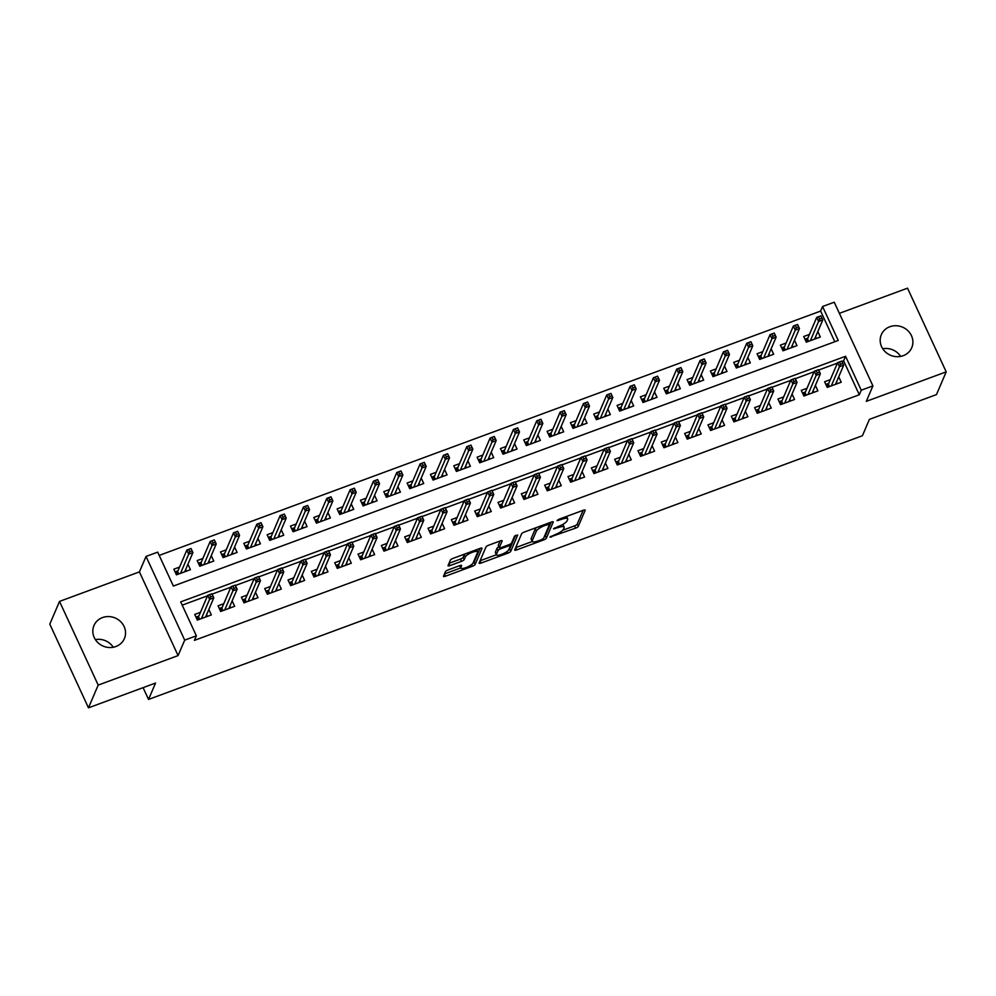 <?xml version="1.0" encoding="UTF-8"?>
<svg xmlns="http://www.w3.org/2000/svg" width="996" height="996" viewBox="0 0 996 996"><rect width="100%" height="100%" fill="white"/><g stroke="black" fill="none" stroke-linecap="round" stroke-linejoin="round"><path stroke-width="1.49" d="M549.941 537.093L575.613 528.129A2.54 0.672 155.2 0 0 578.278 526.398L585.15 510.326A2.54 0.672 155.2 0 0 585.162 510.101A2.54 0.672 155.2 0 0 583.245 510.276L558.918 519.265L557.038 520.634L561.532 519.352A8.117 2.166 155.2 0 1 567.683 518.804A8.117 2.166 155.2 0 1 567.633 519.501L567.06 520.846A8.117 2.166 155.2 0 1 558.507 526.411L553.49 528.789L557.984 527.656A8.117 2.166 155.2 0 1 564.134 527.108A8.117 2.166 155.2 0 1 564.085 527.805L563.512 529.15A8.117 2.166 155.2 0 1 554.959 534.703L549.941 537.093M95.367 639.594A16.546 15.289 -156.9 0 1 113.27 647.251M115.872 646.529A16.546 15.289 23.1 0 0 124.4 638.561A16.546 15.289 23.1 0 0 120.491 621.492A16.546 15.289 23.1 0 0 102.488 617.582A16.546 15.289 23.1 0 0 93.96 625.55A16.546 15.289 23.1 0 0 97.882 642.619A16.546 15.289 23.1 0 0 115.872 646.529M882.73 348.749A16.546 15.289 -156.9 0 1 900.633 356.406M903.223 355.684A16.546 15.289 23.1 0 0 911.751 347.716A16.546 15.289 23.1 0 0 907.842 330.647A16.546 15.289 23.1 0 0 889.851 326.738A16.546 15.289 23.1 0 0 881.323 334.706A16.546 15.289 23.1 0 0 885.232 351.775A16.546 15.289 23.1 0 0 903.223 355.684M448.125 569.924A2.54 0.672 155.2 0 0 445.449 571.667L443.519 576.174A2.54 0.672 155.2 0 0 443.506 576.398A2.54 0.672 155.2 0 0 445.436 576.223L472.453 566.238A2.54 0.672 155.2 0 0 475.117 564.495L481.989 548.435A2.54 0.672 155.2 0 0 482.002 548.211A2.54 0.672 155.2 0 0 480.084 548.385L453.068 558.37A2.54 0.672 155.2 0 0 450.391 560.101L448.063 565.554A2.54 0.672 155.2 0 0 448.051 565.765A2.54 0.672 155.2 0 0 449.968 565.604L461.534 561.321A2.54 0.672 155.2 0 0 464.211 559.59L465.356 556.889A6.785 1.818 155.2 0 1 471.618 552.581A6.785 1.818 155.2 0 1 477.644 551.772A6.785 1.818 155.2 0 1 477.607 552.357L473.088 562.939A6.785 1.818 155.2 0 1 466.838 567.247A6.785 1.818 155.2 0 1 460.799 568.056A6.785 1.818 155.2 0 1 460.837 567.471L461.596 565.703A2.54 0.672 155.2 0 0 461.609 565.479A2.54 0.672 155.2 0 0 459.679 565.653L448.125 569.924M196.361 635.822L184.696 640.129L146.026 556.44L157.692 552.133L173.366 586.059L838.246 340.458L822.572 306.519L834.237 302.211L872.907 385.9L861.241 390.208L845.567 356.282L180.687 601.883L196.361 635.822L194.419 640.366L859.299 394.765L861.241 390.208M872.907 385.9L866.296 401.363L946.2 371.857L936.477 394.59L869.408 419.366L862.412 435.738L148.541 699.429L155.538 683.057L88.47 707.832L98.193 685.099L178.085 655.592L184.696 640.129M514.733 549.867A2.54 0.672 155.2 0 0 514.72 550.091A2.54 0.672 155.2 0 0 516.65 549.917L543.667 539.932A2.54 0.672 155.2 0 0 546.343 538.189L553.203 522.128A2.54 0.672 155.2 0 0 553.216 521.904A2.54 0.672 155.2 0 0 551.298 522.078L524.282 532.063A2.54 0.672 155.2 0 0 521.605 533.794L514.733 549.867M508.06 553.091L481.043 563.064A2.54 0.672 155.2 0 1 479.113 563.238A2.54 0.672 155.2 0 1 479.126 563.026L485.998 546.953A2.54 0.672 155.2 0 1 488.675 545.21L500.229 540.94A2.54 0.672 155.2 0 1 502.158 540.766A2.54 0.672 155.2 0 1 502.146 540.99L499.357 547.501A2.54 0.672 155.2 0 0 499.345 547.725A2.54 0.672 155.2 0 0 501.262 547.551L508.931 544.712A2.54 0.672 155.2 0 0 511.608 542.982L514.509 536.197L517.708 535.014L510.736 551.348A2.54 0.672 155.2 0 1 508.06 553.091L507.25 551.348M88.47 707.832L49.8 624.143L59.523 601.41L98.193 685.099M946.2 371.857L907.53 288.168L839.379 313.342M179.566 567.073L173.827 569.189L176.441 574.854L190.435 569.675L187.933 564.246M202.885 558.457L197.158 560.574L199.773 566.226L213.767 561.059L211.252 555.631M226.216 549.842L220.49 551.958L223.092 557.611L237.098 552.444L234.583 547.016M249.548 541.226L243.808 543.343L246.423 548.995L260.429 543.828L257.914 538.4M272.879 532.611L267.14 534.728L269.754 540.38L283.748 535.213L281.246 529.785M296.21 523.983L290.471 526.112L293.085 531.764L307.079 526.585L304.577 521.157M319.529 515.368L313.802 517.484L316.417 523.149L330.411 517.97L327.896 512.542M342.861 506.752L337.134 508.869L339.736 514.521L353.742 509.354L351.227 503.926M366.192 498.137L360.452 500.253L363.067 505.906L377.073 500.739L374.558 495.311M389.523 489.522L383.784 491.638L386.398 497.29L400.392 492.124L397.89 486.695M412.854 480.906L407.115 483.023L409.73 488.675L423.723 483.508L421.221 478.068M436.186 472.278L430.446 474.395L433.061 480.06L447.055 474.88L444.552 469.452M459.505 463.663L453.778 465.779L456.392 471.444L470.386 466.265L467.871 460.837M482.836 455.048L477.109 457.164L479.711 462.816L493.717 457.65L491.202 452.221M506.167 446.432L500.428 448.549L503.042 454.201L517.049 449.034L514.534 443.606M529.499 437.817L523.759 439.933L526.374 445.586L540.367 440.419L537.865 434.991M552.83 429.189L547.09 431.318L549.705 436.97L563.699 431.791L561.196 426.363M576.161 420.573L570.422 422.69L573.036 428.355L587.03 423.175L584.515 417.747M599.48 411.958L593.753 414.075L596.367 419.727L610.361 414.56L607.846 409.132M622.811 403.343L617.072 405.459L619.686 411.111L633.693 405.945L631.178 400.517M646.143 394.727L640.403 396.844L643.018 402.496L657.011 397.329L654.509 391.901M669.474 386.112L663.734 388.228L666.349 393.881L680.343 388.714L677.84 383.273M692.805 377.484L687.066 379.613L689.68 385.265L703.674 380.086L701.172 374.658M716.124 368.869L710.397 370.985L713.012 376.65L727.005 371.471L724.49 366.042M739.455 360.253L733.728 362.37L736.33 368.022L750.337 362.855L747.822 357.427M762.787 351.638L757.047 353.754L759.662 359.407L773.668 354.24L771.153 348.812M786.118 343.022L780.378 345.139L782.993 350.791L796.987 345.624L794.484 340.196M830.353 379.638L824.613 381.754L827.228 387.407L841.222 382.24L838.719 376.812M807.021 388.253L801.282 390.37L803.897 396.035L817.89 390.855L815.388 385.427M783.69 396.869L777.951 398.998L780.565 404.65L794.559 399.471L792.057 394.043M760.359 405.497L754.632 407.613L757.234 413.265L771.24 408.099L768.725 402.658M737.028 414.112L731.301 416.228L733.915 421.881L747.909 416.714L745.394 411.286M713.709 422.727L707.969 424.844L710.584 430.496L724.578 425.329L722.075 419.901M690.377 431.343L684.638 433.459L687.252 439.112L701.246 433.945L698.744 428.517M667.046 439.958L661.307 442.075L663.921 447.739L677.915 442.56L675.413 437.132M643.715 448.574L637.975 450.702L640.59 456.355L654.596 451.176L652.081 445.747M620.384 457.201L614.657 459.318L617.259 464.97L631.265 459.803L628.75 454.375M597.052 465.817L591.325 467.933L593.94 473.586L607.934 468.419L605.419 462.991M573.733 474.432L567.994 476.549L570.608 482.201L584.602 477.034L582.1 471.606M550.402 483.048L544.663 485.164L547.277 490.829L561.271 485.65L558.768 480.221M527.071 491.663L521.331 493.779L523.946 499.444L537.94 494.265L535.437 488.837M503.739 500.291L498 502.407L500.615 508.06L514.621 502.893L512.106 497.452M480.408 508.906L474.681 511.023L477.296 516.675L491.289 511.508L488.775 506.08M457.089 517.522L451.35 519.638L453.964 525.29L467.958 520.124L465.443 514.695M433.758 526.137L428.019 528.254L430.633 533.906L444.627 528.739L442.124 523.311M410.427 534.752L404.687 536.869L407.302 542.534L421.296 537.354L418.793 531.926M387.095 543.368L381.356 545.497L383.97 551.149L397.977 545.97L395.462 540.542M363.764 551.996L358.037 554.112L360.639 559.764L374.645 554.598L372.13 549.17M340.433 560.611L334.706 562.728L337.32 568.38L351.314 563.213L348.799 557.785M317.114 569.226L311.375 571.343L313.989 576.995L327.983 571.829L325.48 566.4M293.783 577.842L288.043 579.958L290.658 585.611L304.651 580.444L302.149 575.016M270.451 586.457L264.712 588.574L267.326 594.239L281.32 589.059L278.818 583.631M247.12 595.073L241.381 597.202L243.995 602.854L258.001 597.687L255.486 592.247M223.789 603.701L218.062 605.817L220.676 611.469L234.67 606.303L232.155 600.874M859.299 394.765L843.624 360.838L841.981 361.436M837.399 363.129L818.65 370.064M814.081 371.745L795.318 378.679M790.749 380.36L771.987 387.295M767.418 388.988L748.656 395.91M744.087 397.603L725.325 404.525M720.755 406.219L702.006 413.141M697.424 414.834L678.674 421.769M674.105 423.449L655.343 430.384M650.774 432.065L632.012 438.999M627.443 440.693L608.681 447.615M604.111 449.308L585.362 456.23M580.78 457.923L562.03 464.858M557.461 466.539L538.699 473.474M534.13 475.154L515.368 482.089M510.799 483.782L492.036 490.704M487.467 492.398L468.705 499.32M464.136 501.013L445.386 507.935M440.805 509.628L422.055 516.563M417.486 518.244L398.724 525.178M394.155 526.859L375.392 533.794M370.823 535.487L352.061 542.409M347.492 544.102L328.742 551.025M324.161 552.718L305.411 559.652M300.842 561.333L282.08 568.268M277.511 569.949L258.748 576.883M254.179 578.564L235.417 585.499M230.848 587.192L212.086 594.114M207.517 595.807L182.193 605.157M200.457 612.316L194.73 614.432L197.345 620.085L211.339 614.918L208.824 609.49M834.797 341.728L820.629 311.076L159.211 555.395M809.449 334.395L803.71 336.524L806.324 342.176L820.318 337.009L817.816 331.568M143.1 687.663L148.541 699.429M178.085 655.592L139.415 571.891L59.523 601.41M139.415 571.891L146.026 556.44M820.629 311.076L822.572 306.519M843.624 360.838L845.567 356.282M564.134 527.108L563.089 524.842A8.117 2.166 155.2 0 0 562.678 524.481M567.683 518.804L566.637 516.538A8.117 2.166 155.2 0 0 566.575 516.438M562.678 530.27L574.567 525.876A2.54 0.672 155.2 0 0 577.232 524.133L583.146 510.313M544.19 536.919A2.54 0.672 155.2 0 0 545.298 535.935L551.199 522.116M515.704 547.613L532.275 541.5M541.687 539.608L543.555 538.4L549.58 524.294L544.924 525.49A8.117 2.166 155.2 0 0 536.371 531.055L532.25 540.691A8.117 2.166 155.2 0 0 532.213 541.388A8.117 2.166 155.2 0 0 538.363 540.84L541.687 539.608M536.172 527.668A8.117 2.166 155.2 0 0 535.338 528.789L536.371 531.055M532.213 541.388L531.167 539.122A8.117 2.166 155.2 0 1 531.217 538.425L535.338 528.789M496.382 554.747L480.097 560.773M500.129 540.977L498.311 545.248A2.54 0.672 155.2 0 0 498.299 545.459A2.54 0.672 155.2 0 0 498.473 545.596M515.555 535.35L509.691 549.082L510.736 551.348M496.469 554.262A6.785 1.818 155.2 0 0 496.431 554.847A6.785 1.818 155.2 0 0 502.457 554.037A6.785 1.818 155.2 0 0 508.719 549.742L510.313 546.02A2.54 0.672 155.2 0 0 510.326 545.796A2.54 0.672 155.2 0 0 508.408 545.97L500.727 548.796A2.54 0.672 155.2 0 0 498.062 550.539L496.469 554.262L495.423 552.008A6.785 1.818 155.2 0 0 495.386 552.593L496.431 554.847M498.946 546.854A2.54 0.672 155.2 0 0 497.016 548.273L498.062 550.539M495.423 552.008L497.016 548.273M508.508 550.116A2.54 0.672 155.2 0 0 509.691 549.082M459.716 565.641A6.785 1.818 155.2 0 0 459.754 565.79L460.799 568.056M464.659 554.087A6.785 1.818 155.2 0 0 464.31 554.623L465.356 556.889M449.022 563.3L460.488 559.067A2.54 0.672 155.2 0 0 463.165 557.324L464.31 554.623M472.913 563.263A2.54 0.672 155.2 0 0 474.084 562.242L479.985 548.423M444.49 573.92L460.737 567.919M816.322 338.478L815.562 336.835M804.955 339.2L807.856 338.13M807.569 341.715L806.2 338.74L807.519 338.914L808.628 341.317M818.563 316.778L819.608 319.044L821.949 318.185L820.903 315.919L816.708 317.4L820.916 315.857L822.796 319.928L818.588 321.471L816.708 317.4L807.519 338.914M819.608 319.044L810.383 340.669M821.949 318.185L822.796 319.928L814.591 339.126M836.466 382.078L837.225 383.721M828.473 386.946L827.103 383.983L825.858 384.444M828.759 383.373L827.103 383.983L828.423 384.145L829.531 386.56M842.853 363.416L841.807 361.162L839.466 362.021L840.512 364.275L842.853 363.416L843.699 365.159L839.491 366.715L837.611 362.644L841.819 361.087L843.699 365.159L835.482 384.356M839.466 362.021L837.611 362.644L828.423 384.145M840.512 364.275L831.287 385.913M792.99 347.094L792.231 345.45M781.623 347.816L784.524 346.745M784.238 350.331L782.868 347.355L784.188 347.529L785.296 349.945M795.244 325.393L796.29 327.659L798.618 326.8L797.572 324.534L793.376 326.016L797.584 324.472L799.464 328.543L795.269 330.087L793.376 326.016L784.188 347.529M796.29 327.659L787.052 349.285M798.618 326.8L799.464 328.543L791.26 347.741M769.659 355.721L768.9 354.078M758.292 356.431L761.193 355.36M760.919 358.946L759.537 355.97L760.857 356.145L761.977 358.56M771.912 334.021L772.958 336.275L775.286 335.415L774.241 333.15L770.057 334.644L774.253 333.087L776.133 337.158L771.937 338.715L770.057 334.644L760.857 356.145M772.958 336.275L763.733 357.913M775.286 335.415L776.133 337.158L767.928 356.356M746.328 364.337L745.568 362.693M734.961 365.059L737.862 363.988M737.588 367.561L736.206 364.598L737.526 364.76L738.646 367.175M748.581 342.636L749.627 344.89L751.955 344.031L750.909 341.777L746.726 343.259L750.922 341.703L752.802 345.774L748.606 347.33L746.726 343.259L737.526 364.76M749.627 344.89L740.402 366.528M751.955 344.031L752.802 345.774L744.597 364.972M723.009 372.952L722.249 371.309M711.63 373.674L714.53 372.604M714.257 376.177L712.887 373.214L714.207 373.388L715.315 375.791M725.25 351.252L726.296 353.518L728.624 352.646L727.59 350.393L723.395 351.874L727.59 350.318L729.47 354.389L725.275 355.945L723.395 351.874L714.207 373.388M726.296 353.518L717.07 375.143M728.624 352.646L729.47 354.389L721.266 373.587M813.134 390.693L813.894 392.337M805.142 395.561L803.772 392.598L802.527 393.059M805.428 391.988L803.772 392.598L805.092 392.773L806.2 395.175M819.521 372.031L818.475 369.777L816.147 370.637L817.181 372.902L819.521 372.031L820.368 373.774L816.172 375.33L814.28 371.259L818.488 369.703L820.368 373.774L812.163 392.972M816.147 370.637L814.28 371.259L805.092 392.773M817.181 372.902L807.955 394.528M789.803 399.309L790.563 400.952M781.823 404.189L780.441 401.214L779.196 401.674M782.097 400.604L780.441 401.214L781.76 401.388L782.881 403.791M796.19 380.659L795.144 378.393L792.816 379.252L793.862 381.518L796.19 380.659L797.037 382.389L792.841 383.946L790.961 379.874L795.157 378.318L797.037 382.389L788.832 401.6M792.816 379.252L790.961 379.874L781.76 401.388M793.862 381.518L784.636 403.143M766.472 407.924L767.231 409.568M758.491 412.805L757.109 409.829L755.864 410.29M758.765 409.219L757.109 409.829L758.429 410.003L759.55 412.406M772.859 389.274L771.813 387.008L769.485 387.867L770.531 390.133L772.859 389.274L773.705 391.017L769.51 392.561L767.63 388.49L771.825 386.946L773.705 391.017L765.501 410.215M769.485 387.867L767.63 388.49L758.429 410.003M770.531 390.133L761.305 411.759M743.153 416.54L743.912 418.183M735.16 421.42L733.791 418.445L732.533 418.905M735.434 417.834L733.791 418.445L735.098 418.619L736.218 421.034M749.527 397.89L748.482 395.624L746.153 396.483L747.199 398.749L749.527 397.89L750.374 399.633L746.178 401.176L744.298 397.105L748.494 395.561L750.374 399.633L742.169 418.83M746.153 396.483L744.298 397.105L735.098 418.619M747.199 398.749L737.974 420.387M699.678 381.568L698.918 379.924M688.298 382.29L691.212 381.219M690.925 384.805L689.556 381.829L690.875 382.003L691.983 384.406M701.919 359.867L702.964 362.133L705.305 361.274L704.259 359.008L700.063 360.49L704.259 358.934L706.152 363.005L701.943 364.561L700.063 360.49L690.875 382.003M702.964 362.133L693.739 383.759M705.305 361.274L706.152 363.005L697.935 382.215M719.822 425.168L720.581 426.811M711.829 430.035L710.459 427.06L709.202 427.533M712.115 426.45L710.459 427.06L711.779 427.234L712.887 429.65M726.208 406.505L725.163 404.239L722.822 405.111L723.868 407.364L726.208 406.505L727.055 408.248L722.847 409.804L720.967 405.733L725.163 404.177L727.055 408.248L718.838 427.446M722.822 405.111L720.967 405.733L711.779 427.234M723.868 407.364L714.642 429.002M676.346 390.183L675.587 388.54M664.979 390.905L667.88 389.834M667.594 393.42L666.224 390.444L667.544 390.619L668.652 393.022M678.587 368.483L679.633 370.749L681.974 369.89L680.928 367.624L676.732 369.105L680.94 367.561L682.82 371.633L678.612 373.176L676.732 369.105L667.544 390.619M679.633 370.749L670.408 392.374M681.974 369.89L682.82 371.633L674.616 390.83M696.49 433.783L697.25 435.426M688.497 438.651L687.128 435.688L685.883 436.148M688.784 435.078L687.128 435.688L688.448 435.85L689.556 438.265M702.877 415.12L701.831 412.867L699.491 413.726L700.537 415.979L702.877 415.12L703.724 416.863L699.516 418.42L697.636 414.348L701.844 412.792L703.724 416.863L695.519 436.061M699.491 413.726L697.636 414.348L688.448 435.85M700.537 415.979L691.311 437.618M653.015 398.798L652.255 397.155M641.648 399.521L644.549 398.45M644.275 402.035L642.893 399.06L644.213 399.234L645.333 401.649M655.268 377.098L656.314 379.364L658.642 378.505L657.597 376.239L653.413 377.721L657.609 376.177L659.489 380.248L655.293 381.792L653.413 377.721L644.213 399.234M656.314 379.364L647.076 401.002M658.642 378.505L659.489 380.248L651.284 399.446M673.159 442.398L673.918 444.042M665.166 447.279L663.797 444.303L662.552 444.764M665.453 443.693L663.797 444.303L665.116 444.477L666.224 446.88M679.546 423.736L678.5 421.482L676.172 422.341L677.218 424.607L679.546 423.736L680.393 425.479L676.197 427.035L674.304 422.964L678.513 421.408L680.393 425.479L672.188 444.677M676.172 422.341L674.304 422.964L665.116 444.477M677.218 424.607L667.98 446.233M629.684 407.426L628.924 405.783M618.317 408.148L621.218 407.065M620.944 410.651L619.562 407.675L620.882 407.85L622.002 410.265M631.937 385.726L632.983 387.979L635.311 387.12L634.265 384.854L630.082 386.348L634.278 384.792L636.158 388.863L631.962 390.42L630.082 386.348L620.882 407.85M632.983 387.979L623.757 409.617M635.311 387.12L636.158 388.863L627.953 408.061M649.828 451.014L650.587 452.657M641.847 455.894L640.465 452.919L639.22 453.379M642.121 452.309L640.465 452.919L641.785 453.093L642.906 455.496M656.215 432.364L655.169 430.098L652.841 430.957L653.886 433.223L656.215 432.364L657.061 434.107L652.866 435.65L650.986 431.579L655.181 430.035L657.061 434.107L648.857 453.305M652.841 430.957L650.986 431.579L641.785 453.093M653.886 433.223L644.661 454.848M606.365 416.042L605.605 414.398M594.986 416.764L597.886 415.693M597.612 419.266L596.243 416.303L597.55 416.465L598.671 418.88M608.606 394.341L609.652 396.595L611.98 395.736L610.934 393.482L606.751 394.964L610.946 393.408L612.826 397.479L608.631 399.035L606.751 394.964L597.55 416.465M609.652 396.595L600.426 418.233M611.98 395.736L612.826 397.479L604.622 416.677M626.496 459.629L627.256 461.273M618.516 464.51L617.134 461.534L615.889 461.995M618.79 460.924L617.134 461.534L618.454 461.708L619.574 464.124M632.883 440.979L631.838 438.713L629.509 439.572L630.555 441.838L632.883 440.979L633.73 442.722L629.534 444.266L627.654 440.195L631.85 438.651L633.73 442.722L625.525 461.92M629.509 439.572L627.654 440.195L618.454 461.708M630.555 441.838L621.33 463.464M583.034 424.657L582.274 423.014M571.654 425.379L574.555 424.308M574.281 427.894L572.912 424.919L574.231 425.093L575.339 427.496M585.275 402.957L586.32 405.223L588.661 404.351L587.615 402.098L583.419 403.579L587.615 402.023L589.495 406.094L585.299 407.65L583.419 403.579L574.231 425.093M586.32 405.223L577.095 426.848M588.661 404.351L589.495 406.094L581.291 425.292M603.178 468.257L603.937 469.9M595.185 473.125L593.815 470.149L592.558 470.61M595.459 469.539L593.815 470.149L595.135 470.324L596.243 472.739M609.552 449.594L608.519 447.329L606.178 448.2L607.224 450.453L609.552 449.594L610.399 451.337L606.203 452.894L604.323 448.81L608.519 447.266L610.399 451.337L602.194 470.535M606.178 448.2L604.323 448.81L595.135 470.324M607.224 450.453L597.998 472.092M559.702 433.272L558.943 431.629M548.335 433.995L551.236 432.924M550.95 436.509L549.58 433.534L550.9 433.708L552.008 436.111M561.943 411.572L562.989 413.838L565.33 412.979L564.284 410.713L560.088 412.195L564.296 410.651L566.176 414.722L561.968 416.266L560.088 412.195L550.9 433.708M562.989 413.838L553.764 435.464M565.33 412.979L566.176 414.722L557.972 433.92M579.846 476.872L580.606 478.516M571.853 481.74L570.484 478.777L569.226 479.238M572.14 478.155L570.484 478.777L571.804 478.939L572.912 481.354M586.233 458.21L585.187 455.944L582.847 456.815L583.893 459.069L586.233 458.21L587.08 459.953L582.872 461.509L580.992 457.438L585.187 455.882L587.08 459.953L578.863 479.151M582.847 456.815L580.992 457.438L571.804 478.939M583.893 459.069L574.667 480.707M536.371 441.888L535.611 440.244M525.004 442.61L527.905 441.539M527.619 445.125L526.249 442.149L527.569 442.324L528.677 444.739M538.624 420.188L539.67 422.453L541.998 421.594L540.953 419.328L536.757 420.81L540.965 419.266L542.845 423.337L538.649 424.881L536.757 420.81L527.569 442.324M539.67 422.453L530.432 444.079M541.998 421.594L542.845 423.337L534.64 442.535M556.515 485.488L557.274 487.131M548.522 490.356L547.153 487.393L545.908 487.853M548.808 486.783L547.153 487.393L548.472 487.554L549.58 489.97M562.902 466.825L561.856 464.572L559.528 465.431L560.561 467.697L562.902 466.825L563.748 468.568L559.54 470.124L557.66 466.053L561.869 464.497L563.748 468.568L555.544 487.766M559.528 465.431L557.66 466.053L548.472 487.554M560.561 467.697L551.336 489.322M533.184 494.103L533.943 495.747M525.203 498.984L523.821 496.008L522.576 496.469M525.477 495.398L523.821 496.008L525.141 496.182L526.262 498.585M539.571 475.441L538.525 473.187L536.197 474.046L537.242 476.312L539.571 475.441L540.417 477.184L536.221 478.74L534.342 474.669L538.537 473.112L540.417 477.184L532.213 496.394M536.197 474.046L534.342 474.669L525.141 496.182M537.242 476.312L528.017 497.938M509.852 502.719L510.612 504.362M501.872 507.599L500.49 504.623L499.245 505.084M502.146 504.013L500.49 504.623L501.81 504.798L502.93 507.201M516.239 484.068L515.193 481.803L512.865 482.662L513.911 484.928L516.239 484.068L517.086 485.811L512.89 487.355L511.01 483.284L515.206 481.74L517.086 485.811L508.881 505.009M512.865 482.662L511.01 483.284L501.81 504.798M513.911 484.928L504.686 506.553M513.04 450.516L512.28 448.872M501.673 451.225L504.574 450.155M504.3 453.74L502.918 450.765L504.237 450.939L505.358 453.354M515.293 428.803L516.339 431.069L518.667 430.21L517.621 427.944L513.438 429.425L517.634 427.882L519.514 431.953L515.318 433.497L513.438 429.425L504.237 450.939M516.339 431.069L507.113 452.707M518.667 430.21L519.514 431.953L511.309 451.151M489.708 459.131L488.949 457.488M478.341 459.853L481.242 458.77M480.968 462.356L479.586 459.393L480.906 459.554L482.027 461.97M491.962 437.431L493.008 439.684L495.336 438.825L494.29 436.559L490.107 438.053L494.302 436.497L496.182 440.568L491.987 442.124L490.107 438.053L480.906 459.554M493.008 439.684L483.782 461.322M495.336 438.825L496.182 440.568L487.978 459.766M466.389 467.747L465.63 466.103M455.01 468.469L457.911 467.398M457.637 470.971L456.268 468.008L457.587 468.17L458.695 470.585M468.63 446.046L469.676 448.312L472.004 447.441L470.959 445.187L466.775 446.669L470.971 445.112L472.851 449.184L468.655 450.74L466.775 446.669L457.587 468.17M469.676 448.312L460.451 469.938M472.004 447.441L472.851 449.184L464.646 468.381M486.534 511.334L487.293 512.977M478.541 516.214L477.171 513.239L475.914 513.699M478.815 512.629L477.171 513.239L478.478 513.413L479.599 515.828M492.908 492.684L491.862 490.418L489.534 491.277L490.58 493.543L492.908 492.684L493.755 494.427L489.559 495.971L487.679 491.9L491.875 490.356L493.755 494.427L485.55 513.625M489.534 491.277L487.679 491.9L478.478 513.413M490.58 493.543L481.354 515.169M443.058 476.362L442.299 474.719M431.679 477.084L434.592 476.013M434.306 479.599L432.936 476.623L434.256 476.798L435.364 479.201M445.299 454.662L446.345 456.927L448.686 456.056L447.64 453.803L443.444 455.284L447.64 453.728L449.532 457.799L445.324 459.355L443.444 455.284L434.256 476.798M446.345 456.927L437.12 478.553M448.686 456.056L449.532 457.799L441.315 477.009M463.202 519.962L463.962 521.605M455.209 524.83L453.84 521.854L452.582 522.315M455.483 521.244L453.84 521.854L455.16 522.029L456.268 524.444M469.589 501.299L468.543 499.033L466.203 499.905L467.249 502.158L469.589 501.299L470.423 503.042L466.228 504.599L464.348 500.527L468.543 498.971L470.423 503.042L462.219 522.24M466.203 499.905L464.348 500.527L455.16 522.029M467.249 502.158L458.023 523.796M419.727 484.977L418.967 483.334M408.36 485.699L411.261 484.629M410.975 488.214L409.605 485.239L410.925 485.413L412.033 487.816M421.968 463.277L423.014 465.543L425.354 464.684L424.308 462.418L420.113 463.899L424.321 462.356L426.201 466.427L421.993 467.971L420.113 463.899L410.925 485.413M423.014 465.543L413.788 487.169M425.354 464.684L426.201 466.427L417.996 485.625M439.871 528.577L440.63 530.221M431.878 533.445L430.509 530.482L429.264 530.943M432.164 529.872L430.509 530.482L431.828 530.644L432.936 533.059M446.258 509.915L445.212 507.661L442.871 508.52L443.917 510.774L446.258 509.915L447.104 511.658L442.896 513.214L441.016 509.143L445.224 507.587L447.104 511.658L438.9 530.856M442.871 508.52L441.016 509.143L431.828 530.644M443.917 510.774L434.692 532.412M396.396 493.593L395.636 491.949M385.029 494.315L387.93 493.244M387.643 496.83L386.274 493.854L387.593 494.028L388.701 496.444M398.649 471.892L399.695 474.158L402.023 473.299L400.977 471.033L396.794 472.515L400.99 470.971L402.87 475.042L398.674 476.586L396.794 472.515L387.593 494.028M399.695 474.158L390.457 495.784M402.023 473.299L402.87 475.042L394.665 494.24M416.54 537.193L417.299 538.836M408.547 542.073L407.177 539.097L405.932 539.558M408.833 538.487L407.177 539.097L408.497 539.272L409.605 541.675M422.927 518.53L421.881 516.277L419.553 517.136L420.598 519.402L422.927 518.53L423.773 520.273L419.577 521.829L417.685 517.758L421.893 516.202L423.773 520.273L415.569 539.471M419.553 517.136L417.685 517.758L408.497 539.272M420.598 519.402L411.36 541.027M373.064 502.221L372.305 500.577M361.697 502.93L364.598 501.86M364.324 505.445L362.942 502.47L364.262 502.644L365.383 505.059M375.318 480.52L376.364 482.774L378.692 481.915L377.646 479.649L373.463 481.143L377.658 479.586L379.538 483.658L375.343 485.214L373.463 481.143L364.262 502.644M376.364 482.774L367.138 504.412M378.692 481.915L379.538 483.658L371.334 502.856M393.208 545.808L393.968 547.451M385.228 550.688L383.846 547.713L382.601 548.174M385.502 547.103L383.846 547.713L385.166 547.887L386.286 550.29M399.595 527.158L398.549 524.892L396.221 525.751L397.267 528.017L399.595 527.158L400.442 528.901L396.246 530.445L394.366 526.374L398.562 524.817L400.442 528.901L392.237 548.099M396.221 525.751L394.366 526.374L385.166 547.887M397.267 528.017L388.042 549.643M349.745 510.836L348.986 509.193M338.366 511.558L341.267 510.487M340.993 514.061L339.624 511.097L340.931 511.259L342.051 513.675M351.986 489.136L353.032 491.389L355.36 490.53L354.315 488.277L350.131 489.758L354.327 488.202L356.207 492.273L352.011 493.829L350.131 489.758L340.931 511.259M353.032 491.389L343.807 513.027M355.36 490.53L356.207 492.273L348.002 511.471M369.877 554.423L370.637 556.067M361.897 559.304L360.515 556.328L359.27 556.789M362.171 555.718L360.515 556.328L361.834 556.503L362.955 558.905M376.264 535.773L375.218 533.507L372.89 534.366L373.936 536.632L376.264 535.773L377.111 537.516L372.915 539.06L371.035 534.989L375.231 533.445L377.111 537.516L368.906 556.714M372.89 534.366L371.035 534.989L361.834 556.503M373.936 536.632L364.71 558.258M326.414 519.451L325.655 517.808M315.035 520.173L317.936 519.103M317.662 522.688L316.292 519.713L317.612 519.887L318.72 522.29M328.655 497.751L329.701 500.017L332.042 499.145L330.996 496.892L326.8 498.374L330.996 496.817L332.876 500.888L328.68 502.445L326.8 498.374L317.612 519.887M329.701 500.017L320.475 521.643M332.042 499.145L332.876 500.888L324.671 520.086M346.558 563.051L347.318 564.682M338.565 567.919L337.196 564.944L335.938 565.404M338.839 564.334L337.196 564.944L338.515 565.118L339.624 567.533M352.933 544.389L351.899 542.123L349.559 542.982L350.604 545.248L352.933 544.389L353.779 546.132L349.584 547.676L347.704 543.604L351.899 542.061L353.779 546.132L345.575 565.33M349.559 542.982L347.704 543.604L338.515 565.118M350.604 545.248L341.379 566.886M303.083 528.067L302.323 526.423M291.716 528.789L294.617 527.718M294.33 531.304L292.961 528.328L294.281 528.503L295.389 530.905M305.324 506.366L306.37 508.632L308.71 507.773L307.664 505.507L303.469 506.989L307.677 505.433L309.557 509.516L305.349 511.06L303.469 506.989L294.281 528.503M306.37 508.632L297.144 530.258M308.71 507.773L309.557 509.516L301.34 528.714M323.227 571.667L323.986 573.31M315.234 576.535L313.865 573.559L312.607 574.032M315.52 572.949L313.865 573.559L315.184 573.733L316.292 576.149M329.614 553.004L328.568 550.738L326.227 551.61L327.273 553.863L329.614 553.004L330.46 554.747L326.252 556.303L324.372 552.232L328.568 550.676L330.46 554.747L322.243 573.945M326.227 551.61L324.372 552.232L315.184 573.733M327.273 553.863L318.048 575.501M279.752 536.682L278.992 535.039M268.385 537.404L271.286 536.334M270.999 539.919L269.63 536.944L270.949 537.118L272.057 539.521M282.005 514.982L283.038 517.248L285.379 516.389L284.333 514.123L280.137 515.604L284.346 514.061L286.226 518.132L282.03 519.675L280.137 515.604L270.949 537.118M283.038 517.248L273.813 538.873M285.379 516.389L286.226 518.132L278.021 537.33M256.42 545.298L255.661 543.654M245.053 546.02L247.954 544.949M247.68 548.535L246.298 545.559L247.618 545.733L248.739 548.149M258.674 523.597L259.719 525.863L262.048 525.004L261.002 522.738L256.819 524.22L261.014 522.676L262.894 526.747L258.699 528.291L256.819 524.22L247.618 545.733M259.719 525.863L250.494 547.501M262.048 525.004L262.894 526.747L254.69 545.945M233.089 553.925L232.329 552.282M221.722 554.648L224.623 553.564M224.349 557.15L222.967 554.174L224.287 554.349L225.407 556.764M235.342 532.225L236.388 534.479L238.716 533.619L237.671 531.354L233.487 532.848L237.683 531.291L239.563 535.362L235.367 536.919L233.487 532.848L224.287 554.349M236.388 534.479L227.163 556.117M238.716 533.619L239.563 535.362L231.358 554.56M299.896 580.282L300.655 581.925M291.903 585.15L290.533 582.187L289.288 582.648M292.189 581.577L290.533 582.187L291.853 582.349L292.961 584.764M306.282 561.62L305.237 559.366L302.896 560.225L303.942 562.479L306.282 561.62L307.129 563.363L302.921 564.919L301.041 560.848L305.249 559.291L307.129 563.363L298.925 582.56M302.896 560.225L301.041 560.848L291.853 582.349M303.942 562.479L294.716 584.117M276.564 588.897L277.324 590.541M268.571 593.778L267.202 590.802L265.957 591.263M268.858 590.192L267.202 590.802L268.522 590.977L269.642 593.379M282.951 570.235L281.905 567.981L279.577 568.841L280.623 571.106L282.951 570.235L283.798 571.978L279.602 573.534L277.722 569.463L281.918 567.907L283.798 571.978L275.593 591.188M279.577 568.841L277.722 569.463L268.522 590.977M280.623 571.106L271.385 592.732M253.233 597.513L253.992 599.156M245.253 602.393L243.871 599.418L242.626 599.878M245.526 598.808L243.871 599.418L245.19 599.592L246.311 601.995M259.62 578.863L258.574 576.597L256.246 577.456L257.292 579.722L259.62 578.863L260.466 580.606L256.271 582.15L254.391 578.078L258.587 576.535L260.466 580.606L252.262 599.804M256.246 577.456L254.391 578.078L245.19 599.592M257.292 579.722L248.066 601.347M209.77 562.541L209.011 560.897M198.391 563.263L201.292 562.192M201.018 565.765L199.648 562.802L200.968 562.964L202.076 565.379M212.011 540.84L213.057 543.094L215.385 542.235L214.339 539.981L210.156 541.463L214.352 539.907L216.232 543.978L212.036 545.534L210.156 541.463L200.968 562.964M213.057 543.094L203.831 564.732M215.385 542.235L216.232 543.978L208.027 563.176M229.914 606.128L230.674 607.772M221.921 611.009L220.552 608.033L219.294 608.494M222.195 607.423L220.552 608.033L221.859 608.207L222.98 610.623M236.289 587.478L235.243 585.212L232.915 586.071L233.96 588.337L236.289 587.478L237.135 589.221L232.94 590.765L231.06 586.694L235.255 585.15L237.135 589.221L228.931 608.419M232.915 586.071L231.06 586.694L221.859 608.207M233.96 588.337L224.735 609.963M186.439 571.156L185.679 569.513M175.059 571.878L177.973 570.808M177.686 574.393L176.317 571.418L177.637 571.592L178.745 573.995M188.68 549.456L189.726 551.722L192.066 550.85L191.02 548.597L186.825 550.078L191.02 548.522L192.913 552.593L188.705 554.15L186.825 550.078L177.637 571.592M189.726 551.722L180.5 573.347M192.066 550.85L192.913 552.593L184.696 571.804M206.583 614.756L207.342 616.4M198.59 619.624L197.22 616.649L195.963 617.109M198.864 616.038L197.22 616.649L198.54 616.823L199.648 619.238M212.97 596.094L211.924 593.828L209.583 594.699L210.629 596.953L212.97 596.094L213.804 597.837L209.608 599.393L207.728 595.322L211.924 593.765L213.804 597.837L205.599 617.034M209.583 594.699L207.728 595.322L198.54 616.823M210.629 596.953L201.404 618.591M550.9 536.296L551.286 537.118M557.997 519.688L558.383 520.522M554.448 527.992L554.834 528.814M557.561 526.76L557.984 527.656M561.109 518.455L561.532 519.352M577.232 524.133L578.278 526.398M574.567 525.876L575.613 528.129M545.298 535.935L546.343 538.189M543.156 538.824L543.667 539.932M515.642 547.75L516.65 549.917M547.825 523.361L548.248 524.257M544.513 524.581L544.924 525.49M531.217 538.425L532.25 540.691M480.035 560.897L481.043 563.064M498.311 545.248L499.357 547.501M507.985 545.073L508.408 545.97M500.278 547.837L500.727 548.796M459.953 565.566L460.837 567.471M463.165 557.324L464.211 559.59M460.488 559.067L461.534 561.321M448.972 563.425L449.968 565.604M474.084 562.242L475.117 564.495M471.656 564.52L472.453 566.238M444.428 574.057L445.436 576.223M549.033 522.912L549.593 524.133M498.299 545.459L499.345 547.725M509.678 544.401L510.326 545.796M476.661 549.643L477.644 551.772"/></g></svg>
